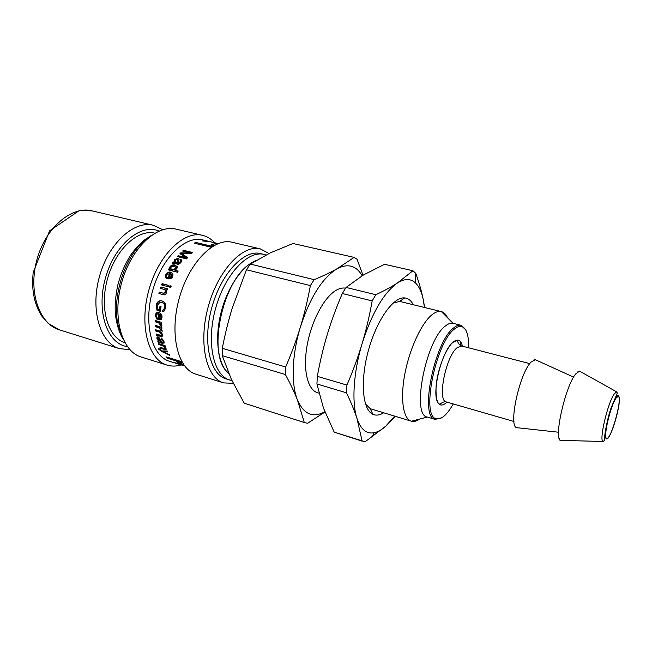 <?xml version="1.0" encoding="UTF-8"?>
<svg xmlns="http://www.w3.org/2000/svg" width="652" height="652" viewBox="0 0 652 652"><rect width="100%" height="100%" fill="white"/><g stroke="black" fill="none" stroke-linecap="round" stroke-linejoin="round"><path stroke-width="0.98" d="M616.107 398.046C610.516 405.414 602.815 438.494 606.694 438.331C610.981 440.499 622.97 396.726 618.178 396.4L616.107 398.046M606.67 438.323L606.621 438.307C602.75 438.47 610.443 405.397 616.034 398.03L618.153 396.4M167.385 351.273L163.701 351.069L163.261 351.746L169.284 354.672L169.797 355.446L162.079 351.648L158.713 349.252L158.542 348.73L159.52 348.959L161.794 350.955L167.254 351.012L167.727 351.95L163.253 351.73M163.448 351.436L162.487 350.963M162.527 350.988L162.079 351.648M162.584 351.004L162.136 351.672M166.374 349.097L160.848 347.549M165.07 345.674L164.434 346.204L166.374 349.187L164.377 349.423L160.392 348.209L159.976 347.28L163.913 348.486L165.266 348.331L165.16 347.858L162.446 345.682L158.901 344.606L158.55 343.612L165.037 345.584L165.355 346.481L164.443 346.22M164.654 345.951L159.332 343.848M165.233 348.062L165.73 347.5M160.873 347.589L160.392 348.209M159.398 344.036L158.901 344.606M159.39 314.223L159.121 318.714L160.563 318.42L161.117 317.051L159.39 314.223L159.944 314.077L161.672 316.872L161.117 317.051M160.408 318.551L161.672 316.872M160.759 319.806L158.713 319.586L159.023 313.734L157.613 313.816M157.205 318.901L155.698 315.226L157.401 312.406M158.713 319.586L158.159 319.806L158.477 313.873L156.733 314.174L156.064 315.666L157.311 318.135L157.132 319.464L155.143 315.397L156.235 312.87L158.835 312.552C161.011 313.253 162.079 314.843 162.038 317.312L161.288 319.39L158.159 319.806M159.023 313.734L158.477 313.873M160.425 311.11L157.58 310.295L156.757 305.332C157.262 302.667 158.55 301.159 160.636 300.808L161.264 300.776M163.212 311.615L162.348 311.729L162.209 310.319L163.302 310.042L164.646 307.63C164.972 304.867 163.994 303.147 161.72 302.487L159.83 302.365L157.319 305.601L157.8 309.13L159.487 309.61L160.033 309.529L160.465 306.456M162.804 310.238L163.856 309.961L165.184 307.597C165.502 304.867 164.524 303.172 162.25 302.512L160.889 302.324M162.894 311.632L162.755 310.246M157.58 310.295L157.026 310.401L156.219 305.364C156.725 302.65 158.029 301.118 160.131 300.759L161.957 300.922C164.85 301.794 166.089 304.134 165.69 307.923L163.921 311.314L162.348 311.729M159.487 309.61L159.952 306.31L161.036 306.611L160.4 311.354L157.026 310.401M163.302 294.696L159.422 293.628L159.797 292.267L163.823 293.367L166.081 292.21L165.469 289.887L164.866 289.618M160.954 288.469L161.362 287.222L167.482 288.877M159.422 293.628L158.917 293.498L159.3 292.12L163.318 293.213L165.584 292.031L164.98 289.684L160.441 288.331L160.881 287.002L167.507 288.787L167.108 290.001L166.17 289.741L166.472 292.577C165.836 294.492 164.736 295.185 163.196 294.671L158.917 293.498M161.362 287.222L160.881 287.002M159.797 292.267L159.3 292.12M169.993 287.206L170.425 286.016L171.199 286.22M170.767 287.418L169.487 287.076L169.968 285.739L171.248 286.089L170.767 287.418M170.425 286.016L169.968 285.739M162.103 285.087L162.544 283.905L168.656 285.543M168.224 286.733L161.598 284.957L162.079 283.628L168.705 285.405L168.224 286.733M162.544 283.905L162.079 283.628M174.386 266.097L170.751 267.238L170.514 268.282L172.161 269.643L175.869 268.494L176.154 267.516L174.386 266.097M170.963 269.089L172.519 270.124L176.211 268.999L176.113 267.312M168.909 270.018L169.333 269.268L170.188 269.455L169.536 268.322L169.895 266.88C171.093 265.185 172.829 264.549 175.095 264.981L177.328 267.018L176.863 268.616L174.883 270.23L177.988 271.419M170.188 269.455L170.245 267.385C171.427 265.706 173.155 265.087 175.421 265.527L177.205 266.481M174.883 270.23L178.175 271.077L177.531 272.251L168.363 269.871L168.966 268.787L170.172 269.488M169.333 269.268L168.966 268.787M181.892 361.844L178.42 360.76L178.045 361.51L184.386 365.642M182.519 362.903L178.045 361.51M180.449 363.531L178.322 363.099M177.637 362.422L178.591 362.186L176.138 360.059L167.564 357.296M176.179 363.034L174.027 362.585C177.76 363.376 179.17 363.498 178.257 362.96L175.763 360.809L167.352 358.201L165.991 356.807L181.818 361.713M180.49 363.563L180.278 364.109L179.064 364.15L176.089 363.319M180.539 363.596L180.278 364.109M184.581 365.902L180.327 364.126M167.727 357.451L167.352 358.201M176.138 360.059L175.763 360.809M214.288 243.506L215.331 243.897M216.586 244.247L211.378 241.949L202.625 240.947L210.229 241.721M212.536 242.348L217.344 243.913M211.175 245.943L211.745 245.201L213.774 245.682M195.445 243.473L211.224 246.945L211.802 244.361L214.133 244.916L213.799 245.674M211.232 247.255L194.198 243.172L195.959 242.462L211.24 246.114M211.745 245.201L211.802 244.361M195.942 243.277L195.959 242.462M183.383 251.207L183.456 250.278L192.576 252.511L191.28 253.718L181.631 253.628L181.835 254.313L187.32 257.923M183.619 251.004L191.981 253.057M180.514 254.003L180.946 253.555L190.555 253.652L190.384 252.935L182.633 251.028L183.456 250.278M178.012 256.758L178.379 256.334L186.016 258.241L185.804 257.564L179.985 253.652L180.751 252.862L190.384 252.935M181.631 253.628L187.597 257.597L186.505 258.877L177.36 256.595L178.143 255.682L185.804 257.564M190.531 253.677L190.36 252.96M180.946 253.555L180.751 252.862M186.016 258.241L185.787 257.589M178.379 256.334L178.143 255.682M175.258 262.112L176.953 263.253L176.659 262.683L177.857 259.895L177.352 259.26L175.421 260.148L174.956 261.305L176.659 262.683M176.953 263.253L178.135 260.507L177.849 259.961M180.588 260.417L181.232 259.765L181.875 260.221M173.139 263.147L174.418 262.691L174.06 261.444L174.72 259.692L178.126 258.233L179.096 259.431L177.54 262.903L177.841 263.481L180.514 262.463L180.702 260.873M174.418 262.691L174.997 260.295L178.387 258.86L179.113 259.235M181.232 259.765L181.875 260.507L181.044 262.251C179.585 264.101 178.2 264.679 176.904 263.97L172.397 263.221L173.147 262.128L174.117 262.12M177.54 262.903L180.229 261.868L180.71 260.849L180.091 260.042L180.971 259.137M173.448 262.691L173.147 262.128M171.761 274.353L172.324 275.12L172.144 276.611L169.308 278.127L168.884 277.76L171.745 276.212L171.924 274.696L170.857 273.653L168.884 277.76M166.317 278.453L166.105 275.095C167.271 272.935 168.966 272.112 171.207 272.626L172.731 273.384M167.906 278.926L170.351 273.767L169.96 273.343L166.619 274.94L166.505 276.546L167.083 277.23L166.366 278.485L165.51 277.581L165.698 274.696C166.871 272.512 168.583 271.672 170.832 272.186L173.041 274.019L172.666 276.456C172.055 278.396 170.294 279.178 167.377 278.803L169.96 273.343M161.712 323.156L160.718 323.294L161.883 325.283L161.574 326.497L158.591 322.789L155.143 321.786L155.143 320.482L161.712 322.39L161.712 323.579L160.718 323.319M161.802 325.967L161.085 325.462L161.297 324.606L159.145 322.528L155.698 321.526L155.698 320.645M155.698 321.526L155.143 321.786M161.085 325.462L160.531 325.755M162.617 336.147L156.904 334.688L156.806 334.158M161.998 332.031L161.248 332.447L162.69 334.981L162.65 336.073L160.84 336.473L156.366 335.136L156.162 333.971L160.278 335.193L161.663 335.055L161.688 334.419L159.528 332.112L155.738 330.988L155.6 329.765L159.846 331.02L161.125 330.857L161.207 330.189L158.721 327.654L155.331 326.66L155.257 325.389L161.81 327.312L161.875 328.453L160.962 328.184L162.193 330.735L162.055 331.917L161.248 332.447M161.843 327.956L160.962 328.217M160.971 328.176L155.885 326.326L155.836 325.56M161.158 330.776L161.753 329.839L161.321 328.6M161.337 332.39L156.284 330.597L156.203 329.945M161.835 334.924L162.03 333.327M156.904 334.688L156.366 335.136M155.885 326.326L155.331 326.66M156.284 330.597L155.738 330.988M157.906 339.187L160.979 341.958L158.632 338.184L157.865 338.494L157.906 339.187M161.468 341.461L160.979 341.958M161.354 341.192L159.153 337.712L158.24 338.152M163.163 341.892L163.579 340.67L161.94 338.624L161.411 339.105L161.313 338.046L164.002 341.607L164.165 343.009L158.648 341.819L158.485 341.281M157.914 339.227L157.499 336.921M158.648 341.819L158.143 342.357L157.808 341.265L158.55 341.289L156.969 338.665L156.928 337.516L158.346 336.97L161.851 342.218L163.139 342.039L163.057 341.175L161.411 339.105M164.165 343.009L162.234 343.294L158.143 342.357M209.105 241.411L202.707 239.895C185.217 235.242 161.354 258.42 152.446 291.362C143.318 324.24 152.046 356.351 169.463 361.257L175.738 363.213M229.708 380.034C213.481 375.528 206.089 342.756 215.535 308.649C224.785 274.484 247.858 250.05 264.109 254.443L260.49 253.587C244.158 249.17 221.036 273.53 211.81 307.622C202.373 341.656 209.854 374.395 226.154 378.926L231.933 380.564M253.522 262.096C223.489 274.468 205.347 356.196 228.534 372.936M214.663 242.74C211.183 238.917 207.14 236.456 202.527 235.339L176.024 229.121C156.83 224.076 130.954 248.225 121.582 282.903C111.973 317.524 121.924 351.493 141.011 356.929L166.985 365.087C171.517 366.473 176.252 366.416 181.191 364.908M202.527 235.339C183.856 230.392 158.314 255.111 148.778 290.36C139.023 325.544 148.403 359.831 166.985 365.087M268.983 253.53L260.311 248.877L232.047 242.259C213.995 237.442 188.835 262.797 179.129 298.673C169.202 334.484 177.923 369.122 195.91 374.183L223.603 382.887L233.261 383.335M260.311 248.877C242.87 244.19 218.118 270.164 208.241 306.644C198.151 343.066 206.203 378.03 223.603 382.887M413.27 304.728C411.11 300.588 408.274 298.323 404.753 297.931C393.555 296.473 376.685 319.961 368.38 350.515C359.953 381.037 362.496 409.839 372.879 414.289C376.106 415.748 379.708 415.242 383.669 412.789M419.733 419.049C416.701 421.168 413.93 421.893 411.42 421.216L411.298 421.176C403.05 418.886 400.01 398.486 405.031 372.977C409.994 347.492 422.162 322.007 432.61 314.264C435.838 311.852 438.739 310.963 441.322 311.583L400.752 301.664L399.513 301.46L393.083 303.074M365.462 403.922L370.165 408.584L371.338 409.04L411.298 421.176M424.411 307.451L423.303 299.806C421.705 291.917 419.024 286.22 415.251 282.723C410.467 278.453 404.55 278.51 397.508 282.911C383.743 292.707 371.95 312.927 362.121 343.588C353.449 372.162 351.599 402.439 356.986 418.511C360.768 429.448 366.489 434.183 374.166 432.724C377.891 431.95 381.754 429.766 385.756 426.18L394.647 416.123M334.199 432.154L323.465 408.087L316.937 383.971L346.44 392.806C351.069 402.398 354.582 410.972 356.986 418.511L362.121 441.143L334.199 432.154L365.104 441.787L385.756 426.18L395.503 416.383M317.312 376.343C320.099 361.159 323.457 347.1 327.377 334.166C331.273 321.216 336.253 307.662 342.3 293.514L372.17 300.914C369.44 316.155 366.09 330.377 362.121 343.588C358.176 356.799 353.107 370.629 346.929 385.079L317.312 376.343L316.937 383.971M346.057 287.434L363.531 274.916L384.533 264.296L412.928 270.751L397.508 282.911C391.762 286.668 384.55 290.596 375.854 294.712L346.057 287.434L342.3 293.514M424.639 307.508L423.303 299.806C421.73 291.917 419.228 283.107 415.797 273.392L412.928 270.751M375.854 294.712L372.17 300.914M346.929 385.079L346.44 392.806M441.322 311.583L441.437 311.615C443.947 312.316 445.968 314.345 447.492 317.72M453.246 403.938C446.954 414.99 441.29 419.912 436.229 418.714C420.768 416.742 435.707 342.218 454.615 328.926C457.174 326.848 459.473 326.008 461.51 326.407C466.473 327.956 468.845 335.079 468.625 347.793M465.642 329.741L460.85 325.258C458.772 324.843 456.424 325.69 453.808 327.809C434.485 341.314 419.244 417.402 435.071 419.375L441.477 417.948M435.275 419.44L427.345 417.06C411.013 415.528 426 339.227 445.699 325.772C448.429 323.62 450.874 322.797 453.034 323.302L461.062 325.299M460.377 341.485L460.377 345.446M310.376 285.609C307.638 300.336 304.321 314.085 300.433 326.856C296.57 339.635 291.648 353.009 285.666 367.003L222.291 348.298C225.095 333.93 228.387 320.613 232.177 308.347L246.44 269.765L310.376 285.609L314.199 279.667L250.384 264.093L270.181 252.943L292.976 243.489L354.117 257.385L357.043 259.276L362.993 275.242M285.397 374.533C290.523 384.02 294.533 392.504 297.442 399.994L304.297 422.529L244.215 403.18L231.411 379.456L222.242 355.633L285.397 374.533L285.666 367.003M304.297 422.529L307.597 423.278L324.94 412.015M304.557 422.618L244.215 403.18M246.44 269.765L250.384 264.093M222.242 355.633L222.291 348.298M324.835 411.738C312.895 418.234 303.759 414.313 297.442 399.994C290.963 384.028 291.933 354.484 300.433 326.856C310.124 297.239 322.357 277.858 337.149 268.705C330.963 272.202 323.31 275.853 314.199 279.667M354.117 257.385L337.149 268.705C347.899 263.204 356.245 265.551 362.17 275.739M318.918 393.115L317.483 392.675C307.605 389.872 302.781 369.888 307.108 345.527C311.371 321.192 324.093 297.296 335.943 290.401C339.399 288.371 342.61 287.63 345.568 288.184M124.858 342.659C108.028 337.663 99.267 308.461 107.433 279.032C115.404 249.545 137.833 228.885 154.85 233.172M164.581 351.159L164.125 351.819M159.006 348.844L158.713 349.252M164.85 348.804L164.377 349.423M162.935 345.112L162.446 345.682M165.6 347.329L165.16 347.858M155.698 315.226L155.143 315.397M162.25 302.512L161.72 302.487M165.184 307.597L164.646 307.63M156.757 305.332L156.219 305.364M166.081 292.21L165.584 292.031M163.823 293.367L163.318 293.213M172.519 270.124L172.161 269.643M176.211 268.999L175.869 268.494M175.421 265.527L175.095 264.981M170.245 267.385L169.895 266.88M179.341 363.351L179.064 364.15M177.751 361.469L177.401 362.235M215.07 243.742L215.242 242.919M182.959 255.03L182.747 254.345M176.553 263.155L176.252 262.577M180.514 262.463L180.229 261.868M178.387 258.86L178.126 258.233M174.997 260.295L174.72 259.692M171.207 272.626L170.832 272.186M166.105 275.095L165.698 274.696M159.145 322.528L158.591 322.789M161.297 324.606L160.742 324.892M161.378 336.024L160.84 336.473M159.275 327.328L158.721 327.654M161.753 329.839L161.207 330.189M160.074 331.721L159.528 332.112M162.234 334.011L161.688 334.419M159.153 337.712L158.632 338.184M161.256 342.308L160.742 342.846M162.739 342.756L162.234 343.294M163.579 340.67L163.057 341.175M157.499 338.168L156.969 338.665M121.085 333.889C108.55 307.255 122.772 255.315 147.132 238.787M228.901 373.808C218.281 365.055 214.443 340.108 220.653 314.191C226.798 288.265 241.998 265.804 256.065 260.547M462.488 346.204C460.874 339.888 457.777 338.502 453.181 342.055C445.919 348.005 437.606 369.162 436.106 385.862C435.373 403.572 439.057 409.008 447.158 402.178M457.199 347.646L461.665 345.992C457.386 344.362 457.875 339.912 456.889 340.662L453.173 342.218C441.119 350.719 429.807 398.959 439.513 404.093C439.986 405.242 441.828 401.159 446.335 401.942C436.946 401.078 445.789 356.236 457.199 347.646M616.213 397.076C618.829 393.751 619.905 396.726 619.017 404.379C617.411 415.479 612.546 431.127 608.748 437.296C606.091 440.956 604.844 438.47 605.667 430.776C607.216 419.44 612.415 402.879 616.213 397.076M603.035 441.477C604.159 440.597 604.543 441.583 604.82 435.96C604.632 434.281 607.452 417.891 611.274 407.41L616.156 395.886C617.297 393.881 617.452 392.528 616.637 391.836L614.388 393.767C607.876 402.178 598.805 440.507 603.035 441.477L560.63 440.377C553.303 439.114 565.683 384.81 575.993 373.62L579.587 371.167L580.826 371.86M562.048 440.41L560.63 440.377C559.832 440.45 559.408 439.904 559.367 438.739M517.892 427.802L516.816 427.688C507.949 426.758 519.62 372.765 531.176 361.999L535.422 359.757L536.409 360.206M127.336 346.562C107.58 344.264 95.999 311.925 105.322 278.453C114.361 244.907 140.799 222.976 158.974 231.069M129.878 349.668L119.381 348.633C100.286 343.18 90.106 310.205 99.373 276.823C108.411 243.375 133.978 220.197 153.187 225.242L162.739 229.691M119.381 348.633L59.43 329.839C39.324 324.044 27.995 291.827 36.919 259.716C45.599 227.54 71.769 205.592 92.022 210.849L153.187 225.242M165.755 347.728L165.266 348.331M161.125 318.217L160.563 318.42M156.773 312.748L156.235 312.87M163.856 309.961L163.302 310.042M160.636 300.808L160.131 300.759M165.469 289.887L164.98 289.684M176.488 268.037L176.154 267.516M169.895 268.795L169.536 268.322M178.591 362.186L178.257 362.96M178.135 260.507L177.857 259.895M180.979 261.468L180.71 260.849M174.353 261.998L174.06 261.444M172.324 275.12L171.924 274.696M165.926 277.923L165.51 277.581M161.672 330.482L161.125 330.857M162.209 334.631L161.663 335.055M163.66 341.509L163.139 342.039M157.458 337.051L156.928 337.516M176.562 363.466L184.655 365.992M214.867 242.78L218.192 243.563M122.845 338.559C120.832 335.625 117.026 327.337 115.526 315.218C114.638 306.905 115.363 297.01 117.694 285.527C120.587 274.239 124.948 264.052 130.767 254.965C134.785 249.333 139.112 244.516 143.733 240.498L151.028 235.665M264.109 254.443L266.016 255.013M370.165 408.584L372.879 414.289M399.513 301.46L404.753 297.931M415.251 282.723L415.797 273.392M374.166 432.724L371.876 437.166M461.51 326.407L460.85 325.258M436.229 418.714L435.071 419.375M529.799 363.645L461.665 345.992M513.955 421.477L446.335 401.942M616.637 391.836L579.587 371.167L577.672 371.933M573.613 377.117L535.422 359.757L533.801 359.994M558.519 432.219L516.816 427.688M453.034 323.302L441.437 311.615M427.345 417.06L411.42 421.216M59.43 329.839L48.272 323.482L41.972 316.31C38.468 311.061 35.901 304.924 34.263 297.915C32.828 290.124 32.07 285.25 33.162 272.552L49.585 230.832L79.185 210.645L92.022 210.849"/></g></svg>

